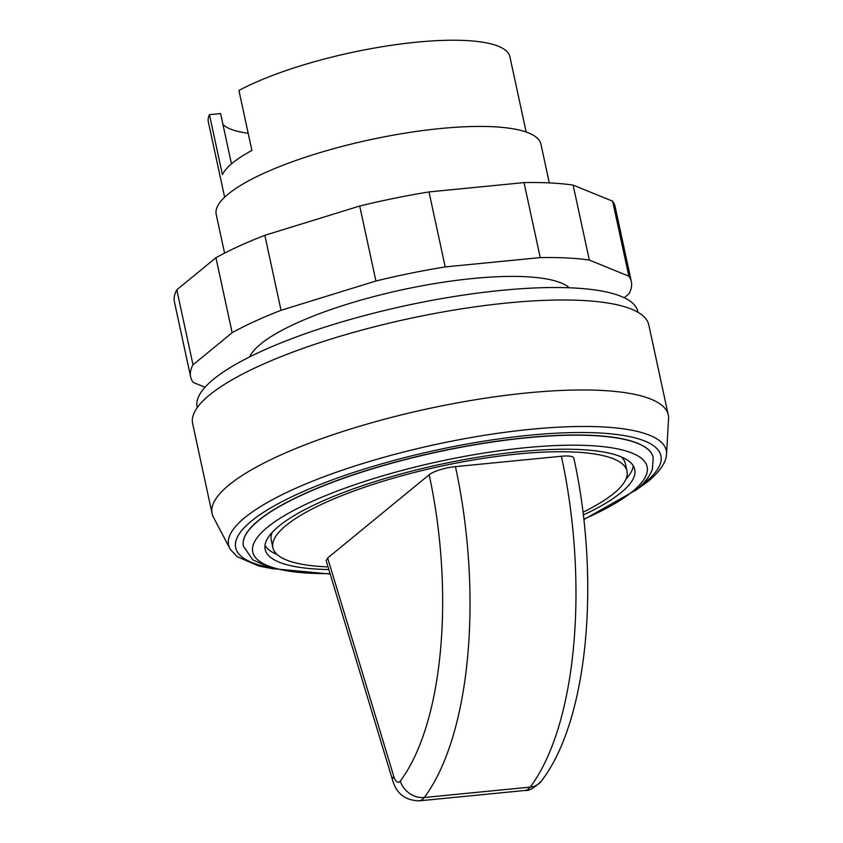 <?xml version="1.0" encoding="UTF-8"?>
<svg xmlns="http://www.w3.org/2000/svg" width="843" height="843" viewBox="0 0 843 843"><rect width="100%" height="100%" fill="white"/><g stroke="black" fill="none" stroke-linecap="round" stroke-linejoin="round"><path stroke-width="1.26" d="M637.982 312.3L637.845 311.647A225.439 54.921 167.8 0 0 501.522 290.361A225.439 54.921 167.8 0 0 197.136 406.927L197.273 407.58M582.987 512.228A181.15 44.131 167.8 0 0 627.002 471.132A181.15 44.131 167.8 0 0 517.465 454.029A181.15 44.131 167.8 0 0 272.89 547.687A181.15 44.131 167.8 0 0 328.011 566.875M627.002 471.132L625.38 463.629A181.15 44.131 167.8 0 0 621.228 456.864M264.987 545.474A189.053 46.059 167.8 0 0 277.041 554.462M583.324 514.978A189.053 46.059 167.8 0 0 634.737 469.456A189.053 46.059 167.8 0 0 520.416 451.606A189.053 46.059 167.8 0 0 265.155 549.362A189.053 46.059 167.8 0 0 328.823 569.552M653.199 457.538A209.622 51.065 167.8 0 0 653.177 457.464A209.622 51.065 167.8 0 0 526.432 437.665A209.622 51.065 167.8 0 0 243.406 546.064A209.622 51.065 167.8 0 0 243.416 546.138M640.564 486.021A217.536 52.993 167.8 0 0 645.169 482.449A217.536 52.993 167.8 0 0 529.372 435.251A217.536 52.993 167.8 0 0 251.425 521.069A217.536 52.993 167.8 0 0 266.694 566.854M635.074 490.795L648.225 481.321C662.861 468.971 665.959 460.341 666.423 455.294A223.89 54.542 167.8 0 0 666.539 454.135A223.89 54.542 167.8 0 0 530.879 429.298A223.89 54.542 167.8 0 0 244.797 517.623A223.89 54.542 167.8 0 0 229.865 548.54A223.89 54.542 167.8 0 0 230.445 549.562L237.22 556.686L258.727 565.99L273.669 568.93M666.539 454.135L668.562 418.802A233.353 56.85 167.8 0 0 668.267 414.956A233.353 56.85 167.8 0 0 527.17 392.922A233.353 56.85 167.8 0 0 212.099 513.577A233.353 56.85 167.8 0 0 213.427 517.212L229.865 548.54M668.267 414.956L648.815 324.966A233.353 56.85 167.8 0 0 507.707 302.932A233.353 56.85 167.8 0 0 192.647 423.597L212.099 513.577M549.309 182.91L540.943 144.206A166.113 40.464 167.8 0 0 440.499 128.526A166.113 40.464 167.8 0 0 216.208 214.417L224.575 253.111M526.169 132.035L509.889 56.734A154.248 37.577 167.8 0 0 416.621 42.171A154.248 37.577 167.8 0 0 238.927 90.475L251.899 150.465A154.248 37.577 167.8 0 0 222.415 174.649L209.443 114.659A154.248 37.577 167.8 0 0 208.358 121.929L224.638 197.23M561.406 456.242A20.569 5.005 -12.2 0 1 573.841 458.181C600.427 578.993 588.54 720.112 541.322 781.155C534.156 788.1 528.751 791.198 525.084 790.46L419.129 800.85A31.644 13.161 -95.6 0 0 424.271 797.499A276.862 115.175 -95.6 0 0 455.452 466.632L561.406 456.242A276.862 115.175 84.4 0 1 530.226 787.109A20.569 17.029 36.9 0 0 541.322 781.155M525.084 790.46A31.644 13.161 84.4 0 0 530.226 787.109L424.271 797.499A20.569 17.029 -143.1 0 1 400.309 781.029A11.075 4.605 84.4 0 1 393.755 776.34A20.569 8.061 -16.8 0 0 392.69 780.481L326.146 560.711L327.653 558.013L429.171 474.746A20.569 5.005 -12.2 0 1 455.452 466.632M222.952 124.49A142.383 34.689 167.8 0 0 248.19 133.278M231.467 163.869L220.592 113.563L209.443 114.659M626.012 479.003A189.053 46.059 167.8 0 0 633.283 465.852M272.257 532.312A181.15 44.131 167.8 0 0 271.267 540.194L272.89 547.687M569.331 287.779A166.113 40.464 167.8 0 0 472.923 278.496A166.113 40.464 167.8 0 0 260.666 344.039A166.113 40.464 167.8 0 0 249.665 356.884M631.354 281.646L615.148 206.661A225.439 54.921 167.8 0 0 612.64 201.192L573.124 185.091A225.439 54.921 167.8 0 0 524.03 182.604L428.992 191.93A225.439 54.921 167.8 0 0 359.708 206.019L264.839 235.313L281.046 310.298L375.925 281.004A225.439 54.921 -12.2 0 1 445.209 266.915L540.237 257.6A225.439 54.921 -12.2 0 1 589.331 260.076L628.857 276.188A225.439 54.921 -12.2 0 1 631.354 281.646A225.439 54.921 -12.2 0 1 628.994 293.775L624.189 297.716M359.708 206.019L375.925 281.004M428.992 191.93L445.209 266.915M524.03 182.604L540.237 257.6M573.124 185.091L589.331 260.076M612.64 201.192L628.857 276.188M205.018 387.232L193.152 382.395A225.439 54.921 -12.2 0 1 190.655 376.926A225.439 54.921 -12.2 0 1 193.015 364.798L232.152 332.7A225.439 54.921 -12.2 0 1 281.046 310.298M264.839 235.313A225.439 54.921 167.8 0 0 215.934 257.716L176.798 289.813L193.015 364.798M176.798 289.813A225.439 54.921 167.8 0 0 174.438 301.942L190.655 376.926M215.934 257.716L232.152 332.7M583.809 519.162A201.709 49.136 167.8 0 0 632.503 491.511A201.709 49.136 167.8 0 0 525.136 447.738A201.709 49.136 167.8 0 0 267.389 527.318A201.709 49.136 167.8 0 0 330.056 573.619M653.177 457.464L653.22 457.612A209.622 51.065 167.8 0 0 526.464 437.823A209.622 51.065 167.8 0 0 258.611 520.521A209.622 51.065 167.8 0 0 243.437 546.211L252.752 559.815L272.584 568.646L330.171 574.009M393.755 776.34L327.653 558.013M429.171 474.746A256.293 106.618 84.4 0 1 400.309 781.029M653.22 457.612L652.345 469.403C649.626 476.632 644.136 483.545 635.896 490.12L583.851 519.573M392.69 780.481C396.452 793.6 405.272 800.386 419.129 800.85"/></g></svg>

